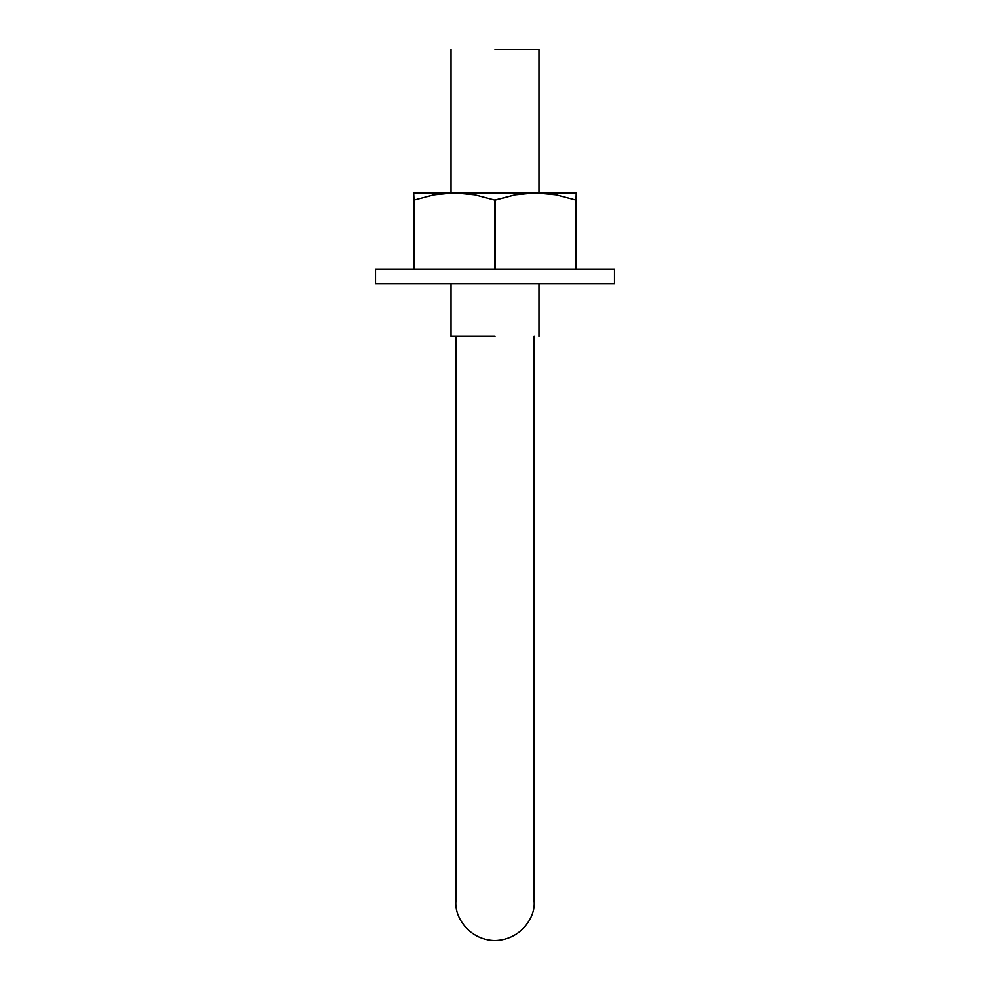 <?xml version="1.0" encoding="UTF-8"?>
<svg xmlns="http://www.w3.org/2000/svg" width="990" height="990" viewBox="0 0 990 990"><rect width="100%" height="100%" fill="white"/><g stroke="black" fill="none" stroke-linecap="round" stroke-linejoin="round"><path stroke-width="1.49" d="M495 336.328L451.019 336.328L495 336.328M495 49.5L538.981 49.5L495 49.5M375.482 269.404L614.518 269.404L375.482 269.404L375.482 283.746L375.482 269.404M614.518 283.746L614.518 269.404L614.518 283.746L375.482 283.746L614.518 283.746M442.419 283.746L547.581 283.746M576.267 194.857L576.267 200.091L576.267 192.914L535.639 192.914L556.058 194.844L576.019 200.091L576.267 192.914L413.733 192.914L413.733 200.091L413.733 192.914L454.361 192.914L474.792 194.844L494.753 200.091L515.233 194.844L535.639 192.914L454.361 192.914L474.792 194.844L494.753 200.091L494.753 269.404L494.753 200.091L495.248 269.404L495.248 200.091L515.233 194.844L535.639 192.914L556.058 194.844L542.582 193.137M432.717 195.079L447.43 193.149M576.267 200.091L576.267 269.404L576.267 200.091L575.598 199.955M413.733 200.091L413.733 194.857L413.981 200.091L433.966 194.844L454.361 192.914L433.966 194.844L413.981 200.091L413.981 269.404L413.733 200.091M576.019 200.091L576.019 269.404L576.019 200.091L556.034 194.844M433.942 194.844L413.981 200.091M455.846 336.328L455.846 901.655C454.633 917.767 469.619 940.017 494.889 940.5C521.52 939.807 535.565 916.493 534.154 901.655L534.154 336.328M538.981 336.328L538.981 283.746M538.981 192.914L538.981 49.5M451.019 336.328L451.019 283.746M451.019 192.914L451.019 49.5"/></g></svg>
